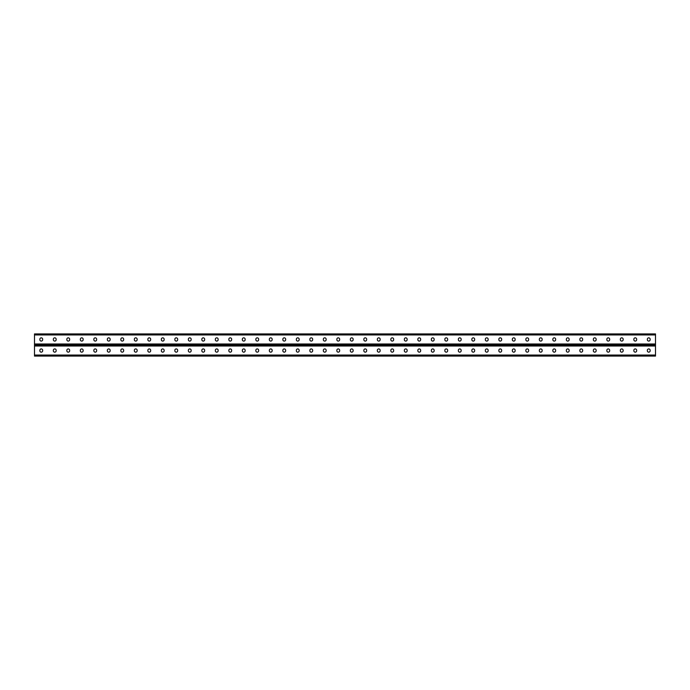 <?xml version="1.0" encoding="UTF-8"?>
<svg xmlns="http://www.w3.org/2000/svg" width="690" height="690" viewBox="0 0 690 690"><rect width="100%" height="100%" fill="white"/><g stroke="black" fill="none" stroke-linecap="round" stroke-linejoin="round"><path stroke-width="1.03" d="M34.5 355.057L34.5 345L655.5 345L655.5 356.066L34.5 356.066L34.5 355.057L655.5 355.057M353.151 350.322A1.406 1.406 0 0 0 351.753 348.916A1.406 1.406 0 0 0 350.348 350.322A1.406 1.406 0 0 1 351.753 348.916A1.406 1.406 0 0 1 353.151 350.322L353.151 350.753A1.406 1.406 0 0 1 351.753 352.159A1.406 1.406 0 0 1 350.348 350.753A1.406 1.406 0 0 0 351.753 352.159A1.406 1.406 0 0 0 353.151 350.753M366.657 350.322A1.406 1.406 0 0 0 365.252 348.916A1.406 1.406 0 0 0 363.846 350.322A1.406 1.406 0 0 1 365.252 348.916A1.406 1.406 0 0 1 366.657 350.322L366.657 350.753A1.406 1.406 0 0 1 365.252 352.159A1.406 1.406 0 0 1 363.846 350.753A1.406 1.406 0 0 0 365.252 352.159A1.406 1.406 0 0 0 366.657 350.753M380.156 350.322A1.406 1.406 0 0 0 378.75 348.916A1.406 1.406 0 0 0 377.344 350.322A1.406 1.406 0 0 1 378.75 348.916A1.406 1.406 0 0 1 380.156 350.322L380.156 350.753A1.406 1.406 0 0 1 378.75 352.159A1.406 1.406 0 0 1 377.344 350.753A1.406 1.406 0 0 0 378.75 352.159A1.406 1.406 0 0 0 380.156 350.753M393.654 350.322A1.406 1.406 0 0 0 392.248 348.916A1.406 1.406 0 0 0 390.842 350.322A1.406 1.406 0 0 1 392.248 348.916A1.406 1.406 0 0 1 393.654 350.322L393.654 350.753A1.406 1.406 0 0 1 392.248 352.159A1.406 1.406 0 0 1 390.842 350.753A1.406 1.406 0 0 0 392.248 352.159A1.406 1.406 0 0 0 393.654 350.753M407.152 350.322A1.406 1.406 0 0 0 405.746 348.916A1.406 1.406 0 0 0 404.349 350.322A1.406 1.406 0 0 1 405.746 348.916A1.406 1.406 0 0 1 407.152 350.322L407.152 350.753A1.406 1.406 0 0 1 405.746 352.159A1.406 1.406 0 0 1 404.349 350.753A1.406 1.406 0 0 0 405.746 352.159A1.406 1.406 0 0 0 407.152 350.753M420.65 350.322A1.406 1.406 0 0 0 419.253 348.916A1.406 1.406 0 0 0 417.847 350.322A1.406 1.406 0 0 1 419.253 348.916A1.406 1.406 0 0 1 420.65 350.322L420.65 350.753A1.406 1.406 0 0 1 419.253 352.159A1.406 1.406 0 0 1 417.847 350.753A1.406 1.406 0 0 0 419.253 352.159A1.406 1.406 0 0 0 420.65 350.753M434.157 350.322A1.406 1.406 0 0 0 432.751 348.916A1.406 1.406 0 0 0 431.345 350.322A1.406 1.406 0 0 1 432.751 348.916A1.406 1.406 0 0 1 434.157 350.322L434.157 350.753A1.406 1.406 0 0 1 432.751 352.159A1.406 1.406 0 0 1 431.345 350.753A1.406 1.406 0 0 0 432.751 352.159A1.406 1.406 0 0 0 434.157 350.753M447.655 350.322A1.406 1.406 0 0 0 446.249 348.916A1.406 1.406 0 0 0 444.843 350.322A1.406 1.406 0 0 1 446.249 348.916A1.406 1.406 0 0 1 447.655 350.322L447.655 350.753A1.406 1.406 0 0 1 446.249 352.159A1.406 1.406 0 0 1 444.843 350.753A1.406 1.406 0 0 0 446.249 352.159A1.406 1.406 0 0 0 447.655 350.753M461.153 350.322A1.406 1.406 0 0 0 459.747 348.916A1.406 1.406 0 0 0 458.35 350.322A1.406 1.406 0 0 1 459.747 348.916A1.406 1.406 0 0 1 461.153 350.322L461.153 350.753A1.406 1.406 0 0 1 459.747 352.159A1.406 1.406 0 0 1 458.35 350.753A1.406 1.406 0 0 0 459.747 352.159A1.406 1.406 0 0 0 461.153 350.753M474.651 350.322A1.406 1.406 0 0 0 473.254 348.916A1.406 1.406 0 0 0 471.848 350.322A1.406 1.406 0 0 1 473.254 348.916A1.406 1.406 0 0 1 474.651 350.322L474.651 350.753A1.406 1.406 0 0 1 473.254 352.159A1.406 1.406 0 0 1 471.848 350.753A1.406 1.406 0 0 0 473.254 352.159A1.406 1.406 0 0 0 474.651 350.753M488.158 350.322A1.406 1.406 0 0 0 486.752 348.916A1.406 1.406 0 0 0 485.346 350.322A1.406 1.406 0 0 1 486.752 348.916A1.406 1.406 0 0 1 488.158 350.322L488.158 350.753A1.406 1.406 0 0 1 486.752 352.159A1.406 1.406 0 0 1 485.346 350.753A1.406 1.406 0 0 0 486.752 352.159A1.406 1.406 0 0 0 488.158 350.753M501.656 350.322A1.406 1.406 0 0 0 500.25 348.916A1.406 1.406 0 0 0 498.844 350.322A1.406 1.406 0 0 1 500.25 348.916A1.406 1.406 0 0 1 501.656 350.322L501.656 350.753A1.406 1.406 0 0 1 500.25 352.159A1.406 1.406 0 0 1 498.844 350.753A1.406 1.406 0 0 0 500.25 352.159A1.406 1.406 0 0 0 501.656 350.753M515.154 350.322A1.406 1.406 0 0 0 513.748 348.916A1.406 1.406 0 0 0 512.342 350.322A1.406 1.406 0 0 1 513.748 348.916A1.406 1.406 0 0 1 515.154 350.322L515.154 350.753A1.406 1.406 0 0 1 513.748 352.159A1.406 1.406 0 0 1 512.342 350.753A1.406 1.406 0 0 0 513.748 352.159A1.406 1.406 0 0 0 515.154 350.753M528.652 350.322A1.406 1.406 0 0 0 527.246 348.916A1.406 1.406 0 0 0 525.849 350.322A1.406 1.406 0 0 1 527.246 348.916A1.406 1.406 0 0 1 528.652 350.322L528.652 350.753A1.406 1.406 0 0 1 527.246 352.159A1.406 1.406 0 0 1 525.849 350.753A1.406 1.406 0 0 0 527.246 352.159A1.406 1.406 0 0 0 528.652 350.753M542.15 350.322A1.406 1.406 0 0 0 540.753 348.916A1.406 1.406 0 0 0 539.347 350.322A1.406 1.406 0 0 1 540.753 348.916A1.406 1.406 0 0 1 542.15 350.322L542.15 350.753A1.406 1.406 0 0 1 540.753 352.159A1.406 1.406 0 0 1 539.347 350.753A1.406 1.406 0 0 0 540.753 352.159A1.406 1.406 0 0 0 542.15 350.753M555.657 350.322A1.406 1.406 0 0 0 554.251 348.916A1.406 1.406 0 0 0 552.845 350.322A1.406 1.406 0 0 1 554.251 348.916A1.406 1.406 0 0 1 555.657 350.322L555.657 350.753A1.406 1.406 0 0 1 554.251 352.159A1.406 1.406 0 0 1 552.845 350.753A1.406 1.406 0 0 0 554.251 352.159A1.406 1.406 0 0 0 555.657 350.753M569.155 350.322A1.406 1.406 0 0 0 567.749 348.916A1.406 1.406 0 0 0 566.343 350.322A1.406 1.406 0 0 1 567.749 348.916A1.406 1.406 0 0 1 569.155 350.322L569.155 350.753A1.406 1.406 0 0 1 567.749 352.159A1.406 1.406 0 0 1 566.343 350.753A1.406 1.406 0 0 0 567.749 352.159A1.406 1.406 0 0 0 569.155 350.753M582.653 350.322A1.406 1.406 0 0 0 581.247 348.916A1.406 1.406 0 0 0 579.85 350.322A1.406 1.406 0 0 1 581.247 348.916A1.406 1.406 0 0 1 582.653 350.322L582.653 350.753A1.406 1.406 0 0 1 581.247 352.159A1.406 1.406 0 0 1 579.85 350.753A1.406 1.406 0 0 0 581.247 352.159A1.406 1.406 0 0 0 582.653 350.753M596.151 350.322A1.406 1.406 0 0 0 594.754 348.916A1.406 1.406 0 0 0 593.348 350.322A1.406 1.406 0 0 1 594.754 348.916A1.406 1.406 0 0 1 596.151 350.322L596.151 350.753A1.406 1.406 0 0 1 594.754 352.159A1.406 1.406 0 0 1 593.348 350.753A1.406 1.406 0 0 0 594.754 352.159A1.406 1.406 0 0 0 596.151 350.753M609.658 350.322A1.406 1.406 0 0 0 608.252 348.916A1.406 1.406 0 0 0 606.846 350.322A1.406 1.406 0 0 1 608.252 348.916A1.406 1.406 0 0 1 609.658 350.322L609.658 350.753A1.406 1.406 0 0 1 608.252 352.159A1.406 1.406 0 0 1 606.846 350.753A1.406 1.406 0 0 0 608.252 352.159A1.406 1.406 0 0 0 609.658 350.753M636.654 350.322A1.406 1.406 0 0 0 635.249 348.916A1.406 1.406 0 0 0 633.843 350.322A1.406 1.406 0 0 1 635.249 348.916A1.406 1.406 0 0 1 636.654 350.322L636.654 350.753A1.406 1.406 0 0 1 635.249 352.159A1.406 1.406 0 0 1 633.843 350.753A1.406 1.406 0 0 0 635.249 352.159A1.406 1.406 0 0 0 636.654 350.753M650.153 350.322A1.406 1.406 0 0 0 648.747 348.916A1.406 1.406 0 0 0 647.349 350.322A1.406 1.406 0 0 1 648.747 348.916A1.406 1.406 0 0 1 650.153 350.322L650.153 350.753A1.406 1.406 0 0 1 648.747 352.159A1.406 1.406 0 0 1 647.349 350.753A1.406 1.406 0 0 0 648.747 352.159A1.406 1.406 0 0 0 650.153 350.753M336.849 350.322A1.406 1.406 0 0 1 338.247 348.916A1.406 1.406 0 0 1 339.653 350.322A1.406 1.406 0 0 0 338.247 348.916A1.406 1.406 0 0 0 336.849 350.322L336.849 350.753A1.406 1.406 0 0 0 338.247 352.159A1.406 1.406 0 0 0 339.653 350.753A1.406 1.406 0 0 1 338.247 352.159A1.406 1.406 0 0 1 336.849 350.753M323.343 350.322A1.406 1.406 0 0 1 324.748 348.916A1.406 1.406 0 0 1 326.154 350.322A1.406 1.406 0 0 0 324.748 348.916A1.406 1.406 0 0 0 323.343 350.322L323.343 350.753A1.406 1.406 0 0 0 324.748 352.159A1.406 1.406 0 0 0 326.154 350.753A1.406 1.406 0 0 1 324.748 352.159A1.406 1.406 0 0 1 323.343 350.753M309.845 350.322A1.406 1.406 0 0 1 311.25 348.916A1.406 1.406 0 0 1 312.656 350.322A1.406 1.406 0 0 0 311.25 348.916A1.406 1.406 0 0 0 309.845 350.322L309.845 350.753A1.406 1.406 0 0 0 311.25 352.159A1.406 1.406 0 0 0 312.656 350.753A1.406 1.406 0 0 1 311.25 352.159A1.406 1.406 0 0 1 309.845 350.753M296.346 350.322A1.406 1.406 0 0 1 297.752 348.916A1.406 1.406 0 0 1 299.158 350.322A1.406 1.406 0 0 0 297.752 348.916A1.406 1.406 0 0 0 296.346 350.322L296.346 350.753A1.406 1.406 0 0 0 297.752 352.159A1.406 1.406 0 0 0 299.158 350.753A1.406 1.406 0 0 1 297.752 352.159A1.406 1.406 0 0 1 296.346 350.753M282.848 350.322A1.406 1.406 0 0 1 284.254 348.916A1.406 1.406 0 0 1 285.651 350.322A1.406 1.406 0 0 0 284.254 348.916A1.406 1.406 0 0 0 282.848 350.322L282.848 350.753A1.406 1.406 0 0 0 284.254 352.159A1.406 1.406 0 0 0 285.651 350.753A1.406 1.406 0 0 1 284.254 352.159A1.406 1.406 0 0 1 282.848 350.753M269.35 350.322A1.406 1.406 0 0 1 270.747 348.916A1.406 1.406 0 0 1 272.153 350.322A1.406 1.406 0 0 0 270.747 348.916A1.406 1.406 0 0 0 269.35 350.322L269.35 350.753A1.406 1.406 0 0 0 270.747 352.159A1.406 1.406 0 0 0 272.153 350.753A1.406 1.406 0 0 1 270.747 352.159A1.406 1.406 0 0 1 269.35 350.753M255.843 350.322A1.406 1.406 0 0 1 257.249 348.916A1.406 1.406 0 0 1 258.655 350.322A1.406 1.406 0 0 0 257.249 348.916A1.406 1.406 0 0 0 255.843 350.322L255.843 350.753A1.406 1.406 0 0 0 257.249 352.159A1.406 1.406 0 0 0 258.655 350.753A1.406 1.406 0 0 1 257.249 352.159A1.406 1.406 0 0 1 255.843 350.753M242.345 350.322A1.406 1.406 0 0 1 243.751 348.916A1.406 1.406 0 0 1 245.157 350.322A1.406 1.406 0 0 0 243.751 348.916A1.406 1.406 0 0 0 242.345 350.322L242.345 350.753A1.406 1.406 0 0 0 243.751 352.159A1.406 1.406 0 0 0 245.157 350.753A1.406 1.406 0 0 1 243.751 352.159A1.406 1.406 0 0 1 242.345 350.753M228.847 350.322A1.406 1.406 0 0 1 230.253 348.916A1.406 1.406 0 0 1 231.65 350.322A1.406 1.406 0 0 0 230.253 348.916A1.406 1.406 0 0 0 228.847 350.322L228.847 350.753A1.406 1.406 0 0 0 230.253 352.159A1.406 1.406 0 0 0 231.65 350.753A1.406 1.406 0 0 1 230.253 352.159A1.406 1.406 0 0 1 228.847 350.753M215.349 350.322A1.406 1.406 0 0 1 216.746 348.916A1.406 1.406 0 0 1 218.152 350.322A1.406 1.406 0 0 0 216.746 348.916A1.406 1.406 0 0 0 215.349 350.322L215.349 350.753A1.406 1.406 0 0 0 216.746 352.159A1.406 1.406 0 0 0 218.152 350.753A1.406 1.406 0 0 1 216.746 352.159A1.406 1.406 0 0 1 215.349 350.753M201.842 350.322A1.406 1.406 0 0 1 203.248 348.916A1.406 1.406 0 0 1 204.654 350.322A1.406 1.406 0 0 0 203.248 348.916A1.406 1.406 0 0 0 201.842 350.322L201.842 350.753A1.406 1.406 0 0 0 203.248 352.159A1.406 1.406 0 0 0 204.654 350.753A1.406 1.406 0 0 1 203.248 352.159A1.406 1.406 0 0 1 201.842 350.753M188.344 350.322A1.406 1.406 0 0 1 189.75 348.916A1.406 1.406 0 0 1 191.156 350.322A1.406 1.406 0 0 0 189.75 348.916A1.406 1.406 0 0 0 188.344 350.322L188.344 350.753A1.406 1.406 0 0 0 189.75 352.159A1.406 1.406 0 0 0 191.156 350.753A1.406 1.406 0 0 1 189.75 352.159A1.406 1.406 0 0 1 188.344 350.753M174.846 350.322A1.406 1.406 0 0 1 176.252 348.916A1.406 1.406 0 0 1 177.658 350.322A1.406 1.406 0 0 0 176.252 348.916A1.406 1.406 0 0 0 174.846 350.322L174.846 350.753A1.406 1.406 0 0 0 176.252 352.159A1.406 1.406 0 0 0 177.658 350.753A1.406 1.406 0 0 1 176.252 352.159A1.406 1.406 0 0 1 174.846 350.753M161.348 350.322A1.406 1.406 0 0 1 162.754 348.916A1.406 1.406 0 0 1 164.151 350.322A1.406 1.406 0 0 0 162.754 348.916A1.406 1.406 0 0 0 161.348 350.322L161.348 350.753A1.406 1.406 0 0 0 162.754 352.159A1.406 1.406 0 0 0 164.151 350.753A1.406 1.406 0 0 1 162.754 352.159A1.406 1.406 0 0 1 161.348 350.753M147.85 350.322A1.406 1.406 0 0 1 149.247 348.916A1.406 1.406 0 0 1 150.653 350.322A1.406 1.406 0 0 0 149.247 348.916A1.406 1.406 0 0 0 147.85 350.322L147.85 350.753A1.406 1.406 0 0 0 149.247 352.159A1.406 1.406 0 0 0 150.653 350.753A1.406 1.406 0 0 1 149.247 352.159A1.406 1.406 0 0 1 147.85 350.753M134.343 350.322A1.406 1.406 0 0 1 135.749 348.916A1.406 1.406 0 0 1 137.155 350.322A1.406 1.406 0 0 0 135.749 348.916A1.406 1.406 0 0 0 134.343 350.322L134.343 350.753A1.406 1.406 0 0 0 135.749 352.159A1.406 1.406 0 0 0 137.155 350.753A1.406 1.406 0 0 1 135.749 352.159A1.406 1.406 0 0 1 134.343 350.753M120.845 350.322A1.406 1.406 0 0 1 122.251 348.916A1.406 1.406 0 0 1 123.657 350.322A1.406 1.406 0 0 0 122.251 348.916A1.406 1.406 0 0 0 120.845 350.322L120.845 350.753A1.406 1.406 0 0 0 122.251 352.159A1.406 1.406 0 0 0 123.657 350.753A1.406 1.406 0 0 1 122.251 352.159A1.406 1.406 0 0 1 120.845 350.753M107.347 350.322A1.406 1.406 0 0 1 108.753 348.916A1.406 1.406 0 0 1 110.15 350.322A1.406 1.406 0 0 0 108.753 348.916A1.406 1.406 0 0 0 107.347 350.322L107.347 350.753A1.406 1.406 0 0 0 108.753 352.159A1.406 1.406 0 0 0 110.15 350.753A1.406 1.406 0 0 1 108.753 352.159A1.406 1.406 0 0 1 107.347 350.753M93.849 350.322A1.406 1.406 0 0 1 95.246 348.916A1.406 1.406 0 0 1 96.652 350.322A1.406 1.406 0 0 0 95.246 348.916A1.406 1.406 0 0 0 93.849 350.322L93.849 350.753A1.406 1.406 0 0 0 95.246 352.159A1.406 1.406 0 0 0 96.652 350.753A1.406 1.406 0 0 1 95.246 352.159A1.406 1.406 0 0 1 93.849 350.753M80.342 350.322A1.406 1.406 0 0 1 81.748 348.916A1.406 1.406 0 0 1 83.154 350.322A1.406 1.406 0 0 0 81.748 348.916A1.406 1.406 0 0 0 80.342 350.322L80.342 350.753A1.406 1.406 0 0 0 81.748 352.159A1.406 1.406 0 0 0 83.154 350.753A1.406 1.406 0 0 1 81.748 352.159A1.406 1.406 0 0 1 80.342 350.753M66.844 350.322A1.406 1.406 0 0 1 68.25 348.916A1.406 1.406 0 0 1 69.656 350.322A1.406 1.406 0 0 0 68.25 348.916A1.406 1.406 0 0 0 66.844 350.322L66.844 350.753A1.406 1.406 0 0 0 68.25 352.159A1.406 1.406 0 0 0 69.656 350.753A1.406 1.406 0 0 1 68.25 352.159A1.406 1.406 0 0 1 66.844 350.753M53.346 350.322A1.406 1.406 0 0 1 54.752 348.916A1.406 1.406 0 0 1 56.157 350.322A1.406 1.406 0 0 0 54.752 348.916A1.406 1.406 0 0 0 53.346 350.322L53.346 350.753A1.406 1.406 0 0 0 54.752 352.159A1.406 1.406 0 0 0 56.157 350.753A1.406 1.406 0 0 1 54.752 352.159A1.406 1.406 0 0 1 53.346 350.753M39.848 350.322A1.406 1.406 0 0 1 41.253 348.916A1.406 1.406 0 0 1 42.651 350.322A1.406 1.406 0 0 0 41.253 348.916A1.406 1.406 0 0 0 39.848 350.322L39.848 350.753A1.406 1.406 0 0 0 41.253 352.159A1.406 1.406 0 0 0 42.651 350.753A1.406 1.406 0 0 1 41.253 352.159A1.406 1.406 0 0 1 39.848 350.753M350.348 350.753L350.348 350.322M363.846 350.753L363.846 350.322M377.344 350.753L377.344 350.322M390.842 350.753L390.842 350.322M404.349 350.753L404.349 350.322M417.847 350.753L417.847 350.322M431.345 350.753L431.345 350.322M444.843 350.753L444.843 350.322M458.35 350.753L458.35 350.322M471.848 350.753L471.848 350.322M485.346 350.753L485.346 350.322M498.844 350.753L498.844 350.322M512.342 350.753L512.342 350.322M525.849 350.753L525.849 350.322M539.347 350.753L539.347 350.322M552.845 350.753L552.845 350.322M566.343 350.753L566.343 350.322M579.85 350.753L579.85 350.322M593.348 350.753L593.348 350.322M606.846 350.753L606.846 350.322M623.156 350.322L623.156 350.753A1.406 1.406 0 0 1 621.75 352.159A1.406 1.406 0 0 1 620.345 350.753L620.345 350.322A1.406 1.406 0 0 1 621.75 348.916A1.406 1.406 0 0 1 623.156 350.322M633.843 350.753L633.843 350.322M647.349 350.753L647.349 350.322M339.653 350.753L339.653 350.322M326.154 350.753L326.154 350.322M312.656 350.753L312.656 350.322M299.158 350.753L299.158 350.322M285.651 350.753L285.651 350.322M272.153 350.753L272.153 350.322M258.655 350.753L258.655 350.322M245.157 350.753L245.157 350.322M231.65 350.753L231.65 350.322M218.152 350.753L218.152 350.322M204.654 350.753L204.654 350.322M191.156 350.753L191.156 350.322M177.658 350.753L177.658 350.322M164.151 350.753L164.151 350.322M150.653 350.753L150.653 350.322M137.155 350.753L137.155 350.322M123.657 350.753L123.657 350.322M110.15 350.753L110.15 350.322M96.652 350.753L96.652 350.322M83.154 350.753L83.154 350.322M69.656 350.753L69.656 350.322M56.157 350.753L56.157 350.322M42.651 350.753L42.651 350.322M34.5 334.943L34.5 345L655.5 345L655.5 333.934L34.5 333.934L34.5 334.943L655.5 334.943M353.151 339.678L353.151 339.247A1.406 1.406 0 0 0 351.753 337.841A1.406 1.406 0 0 0 350.348 339.247L350.348 339.678A1.406 1.406 0 0 0 351.753 341.084A1.406 1.406 0 0 0 353.151 339.678A1.406 1.406 0 0 1 351.753 341.084A1.406 1.406 0 0 1 350.348 339.678M366.657 339.678L366.657 339.247A1.406 1.406 0 0 0 365.252 337.841A1.406 1.406 0 0 0 363.846 339.247L363.846 339.678A1.406 1.406 0 0 0 365.252 341.084A1.406 1.406 0 0 0 366.657 339.678A1.406 1.406 0 0 1 365.252 341.084A1.406 1.406 0 0 1 363.846 339.678M380.156 339.678L380.156 339.247A1.406 1.406 0 0 0 378.75 337.841A1.406 1.406 0 0 0 377.344 339.247L377.344 339.678A1.406 1.406 0 0 0 378.75 341.084A1.406 1.406 0 0 0 380.156 339.678A1.406 1.406 0 0 1 378.75 341.084A1.406 1.406 0 0 1 377.344 339.678M393.654 339.678L393.654 339.247A1.406 1.406 0 0 0 392.248 337.841A1.406 1.406 0 0 0 390.842 339.247L390.842 339.678A1.406 1.406 0 0 0 392.248 341.084A1.406 1.406 0 0 0 393.654 339.678A1.406 1.406 0 0 1 392.248 341.084A1.406 1.406 0 0 1 390.842 339.678M407.152 339.678L407.152 339.247A1.406 1.406 0 0 0 405.746 337.841A1.406 1.406 0 0 0 404.349 339.247L404.349 339.678A1.406 1.406 0 0 0 405.746 341.084A1.406 1.406 0 0 0 407.152 339.678A1.406 1.406 0 0 1 405.746 341.084A1.406 1.406 0 0 1 404.349 339.678M420.65 339.678L420.65 339.247A1.406 1.406 0 0 0 419.253 337.841A1.406 1.406 0 0 0 417.847 339.247L417.847 339.678A1.406 1.406 0 0 0 419.253 341.084A1.406 1.406 0 0 0 420.65 339.678A1.406 1.406 0 0 1 419.253 341.084A1.406 1.406 0 0 1 417.847 339.678M434.157 339.678L434.157 339.247A1.406 1.406 0 0 0 432.751 337.841A1.406 1.406 0 0 0 431.345 339.247L431.345 339.678A1.406 1.406 0 0 0 432.751 341.084A1.406 1.406 0 0 0 434.157 339.678A1.406 1.406 0 0 1 432.751 341.084A1.406 1.406 0 0 1 431.345 339.678M447.655 339.678L447.655 339.247A1.406 1.406 0 0 0 446.249 337.841A1.406 1.406 0 0 0 444.843 339.247L444.843 339.678A1.406 1.406 0 0 0 446.249 341.084A1.406 1.406 0 0 0 447.655 339.678A1.406 1.406 0 0 1 446.249 341.084A1.406 1.406 0 0 1 444.843 339.678M461.153 339.678L461.153 339.247A1.406 1.406 0 0 0 459.747 337.841A1.406 1.406 0 0 0 458.35 339.247L458.35 339.678A1.406 1.406 0 0 0 459.747 341.084A1.406 1.406 0 0 0 461.153 339.678A1.406 1.406 0 0 1 459.747 341.084A1.406 1.406 0 0 1 458.35 339.678M474.651 339.678L474.651 339.247A1.406 1.406 0 0 0 473.254 337.841A1.406 1.406 0 0 0 471.848 339.247L471.848 339.678A1.406 1.406 0 0 0 473.254 341.084A1.406 1.406 0 0 0 474.651 339.678A1.406 1.406 0 0 1 473.254 341.084A1.406 1.406 0 0 1 471.848 339.678M488.158 339.678L488.158 339.247A1.406 1.406 0 0 0 486.752 337.841A1.406 1.406 0 0 0 485.346 339.247L485.346 339.678A1.406 1.406 0 0 0 486.752 341.084A1.406 1.406 0 0 0 488.158 339.678A1.406 1.406 0 0 1 486.752 341.084A1.406 1.406 0 0 1 485.346 339.678M501.656 339.678L501.656 339.247A1.406 1.406 0 0 0 500.25 337.841A1.406 1.406 0 0 0 498.844 339.247L498.844 339.678A1.406 1.406 0 0 0 500.25 341.084A1.406 1.406 0 0 0 501.656 339.678A1.406 1.406 0 0 1 500.25 341.084A1.406 1.406 0 0 1 498.844 339.678M515.154 339.678L515.154 339.247A1.406 1.406 0 0 0 513.748 337.841A1.406 1.406 0 0 0 512.342 339.247L512.342 339.678A1.406 1.406 0 0 0 513.748 341.084A1.406 1.406 0 0 0 515.154 339.678A1.406 1.406 0 0 1 513.748 341.084A1.406 1.406 0 0 1 512.342 339.678M528.652 339.678L528.652 339.247A1.406 1.406 0 0 0 527.246 337.841A1.406 1.406 0 0 0 525.849 339.247L525.849 339.678A1.406 1.406 0 0 0 527.246 341.084A1.406 1.406 0 0 0 528.652 339.678A1.406 1.406 0 0 1 527.246 341.084A1.406 1.406 0 0 1 525.849 339.678M542.15 339.678L542.15 339.247A1.406 1.406 0 0 0 540.753 337.841A1.406 1.406 0 0 0 539.347 339.247L539.347 339.678A1.406 1.406 0 0 0 540.753 341.084A1.406 1.406 0 0 0 542.15 339.678A1.406 1.406 0 0 1 540.753 341.084A1.406 1.406 0 0 1 539.347 339.678M555.657 339.678L555.657 339.247A1.406 1.406 0 0 0 554.251 337.841A1.406 1.406 0 0 0 552.845 339.247L552.845 339.678A1.406 1.406 0 0 0 554.251 341.084A1.406 1.406 0 0 0 555.657 339.678A1.406 1.406 0 0 1 554.251 341.084A1.406 1.406 0 0 1 552.845 339.678M569.155 339.678L569.155 339.247A1.406 1.406 0 0 0 567.749 337.841A1.406 1.406 0 0 0 566.343 339.247L566.343 339.678A1.406 1.406 0 0 0 567.749 341.084A1.406 1.406 0 0 0 569.155 339.678A1.406 1.406 0 0 1 567.749 341.084A1.406 1.406 0 0 1 566.343 339.678M582.653 339.678L582.653 339.247A1.406 1.406 0 0 0 581.247 337.841A1.406 1.406 0 0 0 579.85 339.247L579.85 339.678A1.406 1.406 0 0 0 581.247 341.084A1.406 1.406 0 0 0 582.653 339.678A1.406 1.406 0 0 1 581.247 341.084A1.406 1.406 0 0 1 579.85 339.678M596.151 339.678L596.151 339.247A1.406 1.406 0 0 0 594.754 337.841A1.406 1.406 0 0 0 593.348 339.247L593.348 339.678A1.406 1.406 0 0 0 594.754 341.084A1.406 1.406 0 0 0 596.151 339.678A1.406 1.406 0 0 1 594.754 341.084A1.406 1.406 0 0 1 593.348 339.678M609.658 339.678L609.658 339.247A1.406 1.406 0 0 0 608.252 337.841A1.406 1.406 0 0 0 606.846 339.247L606.846 339.678A1.406 1.406 0 0 0 608.252 341.084A1.406 1.406 0 0 0 609.658 339.678A1.406 1.406 0 0 1 608.252 341.084A1.406 1.406 0 0 1 606.846 339.678M623.156 339.678L623.156 339.247A1.406 1.406 0 0 0 621.75 337.841A1.406 1.406 0 0 0 620.345 339.247L620.345 339.678A1.406 1.406 0 0 0 621.75 341.084A1.406 1.406 0 0 0 623.156 339.678M636.654 339.678L636.654 339.247A1.406 1.406 0 0 0 635.249 337.841A1.406 1.406 0 0 0 633.843 339.247L633.843 339.678A1.406 1.406 0 0 0 635.249 341.084A1.406 1.406 0 0 0 636.654 339.678A1.406 1.406 0 0 1 635.249 341.084A1.406 1.406 0 0 1 633.843 339.678M650.153 339.678L650.153 339.247A1.406 1.406 0 0 0 648.747 337.841A1.406 1.406 0 0 0 647.349 339.247L647.349 339.678A1.406 1.406 0 0 0 648.747 341.084A1.406 1.406 0 0 0 650.153 339.678A1.406 1.406 0 0 1 648.747 341.084A1.406 1.406 0 0 1 647.349 339.678M336.849 339.678L336.849 339.247A1.406 1.406 0 0 1 338.247 337.841A1.406 1.406 0 0 1 339.653 339.247L339.653 339.678A1.406 1.406 0 0 1 338.247 341.084A1.406 1.406 0 0 1 336.849 339.678A1.406 1.406 0 0 0 338.247 341.084A1.406 1.406 0 0 0 339.653 339.678M323.343 339.678L323.343 339.247A1.406 1.406 0 0 1 324.748 337.841A1.406 1.406 0 0 1 326.154 339.247L326.154 339.678A1.406 1.406 0 0 1 324.748 341.084A1.406 1.406 0 0 1 323.343 339.678A1.406 1.406 0 0 0 324.748 341.084A1.406 1.406 0 0 0 326.154 339.678M309.845 339.678L309.845 339.247A1.406 1.406 0 0 1 311.25 337.841A1.406 1.406 0 0 1 312.656 339.247L312.656 339.678A1.406 1.406 0 0 1 311.25 341.084A1.406 1.406 0 0 1 309.845 339.678A1.406 1.406 0 0 0 311.25 341.084A1.406 1.406 0 0 0 312.656 339.678M296.346 339.678L296.346 339.247A1.406 1.406 0 0 1 297.752 337.841A1.406 1.406 0 0 1 299.158 339.247L299.158 339.678A1.406 1.406 0 0 1 297.752 341.084A1.406 1.406 0 0 1 296.346 339.678A1.406 1.406 0 0 0 297.752 341.084A1.406 1.406 0 0 0 299.158 339.678M282.848 339.678L282.848 339.247A1.406 1.406 0 0 1 284.254 337.841A1.406 1.406 0 0 1 285.651 339.247L285.651 339.678A1.406 1.406 0 0 1 284.254 341.084A1.406 1.406 0 0 1 282.848 339.678A1.406 1.406 0 0 0 284.254 341.084A1.406 1.406 0 0 0 285.651 339.678M269.35 339.678L269.35 339.247A1.406 1.406 0 0 1 270.747 337.841A1.406 1.406 0 0 1 272.153 339.247L272.153 339.678A1.406 1.406 0 0 1 270.747 341.084A1.406 1.406 0 0 1 269.35 339.678A1.406 1.406 0 0 0 270.747 341.084A1.406 1.406 0 0 0 272.153 339.678M255.843 339.678L255.843 339.247A1.406 1.406 0 0 1 257.249 337.841A1.406 1.406 0 0 1 258.655 339.247L258.655 339.678A1.406 1.406 0 0 1 257.249 341.084A1.406 1.406 0 0 1 255.843 339.678A1.406 1.406 0 0 0 257.249 341.084A1.406 1.406 0 0 0 258.655 339.678M242.345 339.678L242.345 339.247A1.406 1.406 0 0 1 243.751 337.841A1.406 1.406 0 0 1 245.157 339.247L245.157 339.678A1.406 1.406 0 0 1 243.751 341.084A1.406 1.406 0 0 1 242.345 339.678A1.406 1.406 0 0 0 243.751 341.084A1.406 1.406 0 0 0 245.157 339.678M228.847 339.678L228.847 339.247A1.406 1.406 0 0 1 230.253 337.841A1.406 1.406 0 0 1 231.65 339.247L231.65 339.678A1.406 1.406 0 0 1 230.253 341.084A1.406 1.406 0 0 1 228.847 339.678A1.406 1.406 0 0 0 230.253 341.084A1.406 1.406 0 0 0 231.65 339.678M215.349 339.678L215.349 339.247A1.406 1.406 0 0 1 216.746 337.841A1.406 1.406 0 0 1 218.152 339.247L218.152 339.678A1.406 1.406 0 0 1 216.746 341.084A1.406 1.406 0 0 1 215.349 339.678A1.406 1.406 0 0 0 216.746 341.084A1.406 1.406 0 0 0 218.152 339.678M201.842 339.678L201.842 339.247A1.406 1.406 0 0 1 203.248 337.841A1.406 1.406 0 0 1 204.654 339.247L204.654 339.678A1.406 1.406 0 0 1 203.248 341.084A1.406 1.406 0 0 1 201.842 339.678A1.406 1.406 0 0 0 203.248 341.084A1.406 1.406 0 0 0 204.654 339.678M188.344 339.678L188.344 339.247A1.406 1.406 0 0 1 189.75 337.841A1.406 1.406 0 0 1 191.156 339.247L191.156 339.678A1.406 1.406 0 0 1 189.75 341.084A1.406 1.406 0 0 1 188.344 339.678A1.406 1.406 0 0 0 189.75 341.084A1.406 1.406 0 0 0 191.156 339.678M174.846 339.678L174.846 339.247A1.406 1.406 0 0 1 176.252 337.841A1.406 1.406 0 0 1 177.658 339.247L177.658 339.678A1.406 1.406 0 0 1 176.252 341.084A1.406 1.406 0 0 1 174.846 339.678A1.406 1.406 0 0 0 176.252 341.084A1.406 1.406 0 0 0 177.658 339.678M161.348 339.678L161.348 339.247A1.406 1.406 0 0 1 162.754 337.841A1.406 1.406 0 0 1 164.151 339.247L164.151 339.678A1.406 1.406 0 0 1 162.754 341.084A1.406 1.406 0 0 1 161.348 339.678A1.406 1.406 0 0 0 162.754 341.084A1.406 1.406 0 0 0 164.151 339.678M147.85 339.678L147.85 339.247A1.406 1.406 0 0 1 149.247 337.841A1.406 1.406 0 0 1 150.653 339.247L150.653 339.678A1.406 1.406 0 0 1 149.247 341.084A1.406 1.406 0 0 1 147.85 339.678A1.406 1.406 0 0 0 149.247 341.084A1.406 1.406 0 0 0 150.653 339.678M134.343 339.678L134.343 339.247A1.406 1.406 0 0 1 135.749 337.841A1.406 1.406 0 0 1 137.155 339.247L137.155 339.678A1.406 1.406 0 0 1 135.749 341.084A1.406 1.406 0 0 1 134.343 339.678A1.406 1.406 0 0 0 135.749 341.084A1.406 1.406 0 0 0 137.155 339.678M120.845 339.678L120.845 339.247A1.406 1.406 0 0 1 122.251 337.841A1.406 1.406 0 0 1 123.657 339.247L123.657 339.678A1.406 1.406 0 0 1 122.251 341.084A1.406 1.406 0 0 1 120.845 339.678A1.406 1.406 0 0 0 122.251 341.084A1.406 1.406 0 0 0 123.657 339.678M107.347 339.678L107.347 339.247A1.406 1.406 0 0 1 108.753 337.841A1.406 1.406 0 0 1 110.15 339.247L110.15 339.678A1.406 1.406 0 0 1 108.753 341.084A1.406 1.406 0 0 1 107.347 339.678A1.406 1.406 0 0 0 108.753 341.084A1.406 1.406 0 0 0 110.15 339.678M93.849 339.678L93.849 339.247A1.406 1.406 0 0 1 95.246 337.841A1.406 1.406 0 0 1 96.652 339.247L96.652 339.678A1.406 1.406 0 0 1 95.246 341.084A1.406 1.406 0 0 1 93.849 339.678A1.406 1.406 0 0 0 95.246 341.084A1.406 1.406 0 0 0 96.652 339.678M80.342 339.678L80.342 339.247A1.406 1.406 0 0 1 81.748 337.841A1.406 1.406 0 0 1 83.154 339.247L83.154 339.678A1.406 1.406 0 0 1 81.748 341.084A1.406 1.406 0 0 1 80.342 339.678A1.406 1.406 0 0 0 81.748 341.084A1.406 1.406 0 0 0 83.154 339.678M66.844 339.678L66.844 339.247A1.406 1.406 0 0 1 68.25 337.841A1.406 1.406 0 0 1 69.656 339.247L69.656 339.678A1.406 1.406 0 0 1 68.25 341.084A1.406 1.406 0 0 1 66.844 339.678A1.406 1.406 0 0 0 68.25 341.084A1.406 1.406 0 0 0 69.656 339.678M53.346 339.678L53.346 339.247A1.406 1.406 0 0 1 54.752 337.841A1.406 1.406 0 0 1 56.157 339.247L56.157 339.678A1.406 1.406 0 0 1 54.752 341.084A1.406 1.406 0 0 1 53.346 339.678A1.406 1.406 0 0 0 54.752 341.084A1.406 1.406 0 0 0 56.157 339.678M39.848 339.678L39.848 339.247A1.406 1.406 0 0 1 41.253 337.841A1.406 1.406 0 0 1 42.651 339.247L42.651 339.678A1.406 1.406 0 0 1 41.253 341.084A1.406 1.406 0 0 1 39.848 339.678A1.406 1.406 0 0 0 41.253 341.084A1.406 1.406 0 0 0 42.651 339.678M350.348 339.247A1.406 1.406 0 0 1 351.753 337.841A1.406 1.406 0 0 1 353.151 339.247M363.846 339.247A1.406 1.406 0 0 1 365.252 337.841A1.406 1.406 0 0 1 366.657 339.247M377.344 339.247A1.406 1.406 0 0 1 378.75 337.841A1.406 1.406 0 0 1 380.156 339.247M390.842 339.247A1.406 1.406 0 0 1 392.248 337.841A1.406 1.406 0 0 1 393.654 339.247M404.349 339.247A1.406 1.406 0 0 1 405.746 337.841A1.406 1.406 0 0 1 407.152 339.247M417.847 339.247A1.406 1.406 0 0 1 419.253 337.841A1.406 1.406 0 0 1 420.65 339.247M431.345 339.247A1.406 1.406 0 0 1 432.751 337.841A1.406 1.406 0 0 1 434.157 339.247M444.843 339.247A1.406 1.406 0 0 1 446.249 337.841A1.406 1.406 0 0 1 447.655 339.247M458.35 339.247A1.406 1.406 0 0 1 459.747 337.841A1.406 1.406 0 0 1 461.153 339.247M471.848 339.247A1.406 1.406 0 0 1 473.254 337.841A1.406 1.406 0 0 1 474.651 339.247M485.346 339.247A1.406 1.406 0 0 1 486.752 337.841A1.406 1.406 0 0 1 488.158 339.247M498.844 339.247A1.406 1.406 0 0 1 500.25 337.841A1.406 1.406 0 0 1 501.656 339.247M512.342 339.247A1.406 1.406 0 0 1 513.748 337.841A1.406 1.406 0 0 1 515.154 339.247M525.849 339.247A1.406 1.406 0 0 1 527.246 337.841A1.406 1.406 0 0 1 528.652 339.247M539.347 339.247A1.406 1.406 0 0 1 540.753 337.841A1.406 1.406 0 0 1 542.15 339.247M552.845 339.247A1.406 1.406 0 0 1 554.251 337.841A1.406 1.406 0 0 1 555.657 339.247M566.343 339.247A1.406 1.406 0 0 1 567.749 337.841A1.406 1.406 0 0 1 569.155 339.247M579.85 339.247A1.406 1.406 0 0 1 581.247 337.841A1.406 1.406 0 0 1 582.653 339.247M593.348 339.247A1.406 1.406 0 0 1 594.754 337.841A1.406 1.406 0 0 1 596.151 339.247M606.846 339.247A1.406 1.406 0 0 1 608.252 337.841A1.406 1.406 0 0 1 609.658 339.247M633.843 339.247A1.406 1.406 0 0 1 635.249 337.841A1.406 1.406 0 0 1 636.654 339.247M647.349 339.247A1.406 1.406 0 0 1 648.747 337.841A1.406 1.406 0 0 1 650.153 339.247M339.653 339.247A1.406 1.406 0 0 0 338.247 337.841A1.406 1.406 0 0 0 336.849 339.247M326.154 339.247A1.406 1.406 0 0 0 324.748 337.841A1.406 1.406 0 0 0 323.343 339.247M312.656 339.247A1.406 1.406 0 0 0 311.25 337.841A1.406 1.406 0 0 0 309.845 339.247M299.158 339.247A1.406 1.406 0 0 0 297.752 337.841A1.406 1.406 0 0 0 296.346 339.247M285.651 339.247A1.406 1.406 0 0 0 284.254 337.841A1.406 1.406 0 0 0 282.848 339.247M272.153 339.247A1.406 1.406 0 0 0 270.747 337.841A1.406 1.406 0 0 0 269.35 339.247M258.655 339.247A1.406 1.406 0 0 0 257.249 337.841A1.406 1.406 0 0 0 255.843 339.247M245.157 339.247A1.406 1.406 0 0 0 243.751 337.841A1.406 1.406 0 0 0 242.345 339.247M231.65 339.247A1.406 1.406 0 0 0 230.253 337.841A1.406 1.406 0 0 0 228.847 339.247M218.152 339.247A1.406 1.406 0 0 0 216.746 337.841A1.406 1.406 0 0 0 215.349 339.247M204.654 339.247A1.406 1.406 0 0 0 203.248 337.841A1.406 1.406 0 0 0 201.842 339.247M191.156 339.247A1.406 1.406 0 0 0 189.75 337.841A1.406 1.406 0 0 0 188.344 339.247M177.658 339.247A1.406 1.406 0 0 0 176.252 337.841A1.406 1.406 0 0 0 174.846 339.247M164.151 339.247A1.406 1.406 0 0 0 162.754 337.841A1.406 1.406 0 0 0 161.348 339.247M150.653 339.247A1.406 1.406 0 0 0 149.247 337.841A1.406 1.406 0 0 0 147.85 339.247M137.155 339.247A1.406 1.406 0 0 0 135.749 337.841A1.406 1.406 0 0 0 134.343 339.247M123.657 339.247A1.406 1.406 0 0 0 122.251 337.841A1.406 1.406 0 0 0 120.845 339.247M110.15 339.247A1.406 1.406 0 0 0 108.753 337.841A1.406 1.406 0 0 0 107.347 339.247M96.652 339.247A1.406 1.406 0 0 0 95.246 337.841A1.406 1.406 0 0 0 93.849 339.247M83.154 339.247A1.406 1.406 0 0 0 81.748 337.841A1.406 1.406 0 0 0 80.342 339.247M69.656 339.247A1.406 1.406 0 0 0 68.25 337.841A1.406 1.406 0 0 0 66.844 339.247M56.157 339.247A1.406 1.406 0 0 0 54.752 337.841A1.406 1.406 0 0 0 53.346 339.247M42.651 339.247A1.406 1.406 0 0 0 41.253 337.841A1.406 1.406 0 0 0 39.848 339.247M34.5 346.009L655.5 346.009M34.5 343.991L655.5 343.991"/></g></svg>
